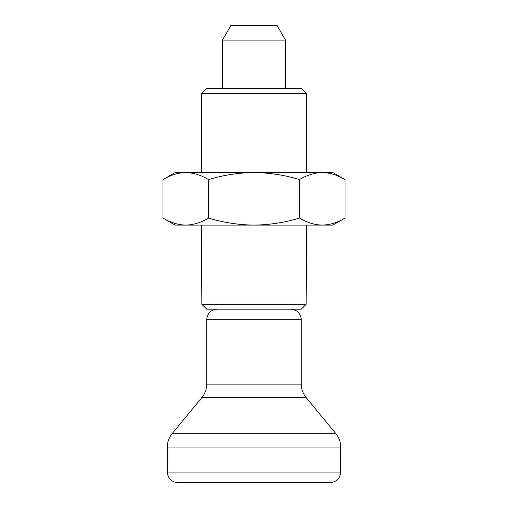 <?xml version="1.0" encoding="UTF-8"?>
<svg xmlns="http://www.w3.org/2000/svg" width="508" height="508" viewBox="0 0 508 508"><rect width="100%" height="100%" fill="white"/><g stroke="black" fill="none" stroke-linecap="round" stroke-linejoin="round"><path stroke-width="0.76" d="M299.51 218.059C306.94 222.567 314.528 224.911 322.269 225.095C330.022 224.904 337.61 222.561 345.021 218.059L345.021 179.584C337.591 175.076 330.01 172.726 322.269 172.542C314.509 172.733 306.921 175.082 299.51 179.584L299.51 218.059C284.772 222.542 269.602 224.892 254 225.095L332.829 225.095L345.021 218.059M208.49 218.059L208.49 179.584C201.06 175.076 193.472 172.726 185.731 172.542C177.978 172.733 170.39 175.082 162.979 179.584L162.979 218.059C170.409 222.567 177.99 224.911 185.731 225.095C193.491 224.904 201.079 222.561 208.49 218.059C223.418 222.574 238.589 224.923 254 225.095L175.171 225.095L162.979 218.059M162.979 179.584L175.171 172.542L332.829 172.542L345.021 179.584M208.49 179.584C223.418 175.07 238.589 172.72 254 172.542C269.602 172.752 284.772 175.095 299.51 179.584M306.553 225.095L306.14 304.343L301.263 309.181L306.14 304.343L201.86 304.343L206.737 309.181L201.86 304.343L201.447 225.095M201.447 93.294L306.553 93.294L301.714 88.462L206.286 88.462L201.447 93.294L201.447 172.542M177.8 482.6L330.2 482.6C336.582 481.978 340.087 478.473 340.709 472.091L167.291 472.091C167.913 478.473 171.418 481.978 177.8 482.6M217.214 309.181C210.833 309.804 207.328 313.303 206.705 319.691L206.705 384.137C206.654 389.153 205.054 393.611 201.905 397.51L172.091 433.686C168.942 437.585 167.342 442.043 167.291 447.053L167.291 472.091M285.534 40.113L222.466 40.113L230.962 25.4L277.038 25.4L285.534 40.113L285.534 88.462M222.466 40.113L222.466 88.462M206.737 309.181L301.263 309.181M167.291 447.053L340.709 447.053L340.709 472.091M172.091 433.686L335.909 433.686C339.058 437.585 340.658 442.043 340.709 447.053M201.905 397.51L306.095 397.51L335.909 433.686M206.705 384.137L301.295 384.137C301.346 389.153 302.946 393.611 306.095 397.51M206.705 319.691L301.295 319.691L301.295 384.137M306.553 93.294L306.553 172.542M301.295 319.691C300.673 313.309 297.174 309.804 290.786 309.181"/></g></svg>
